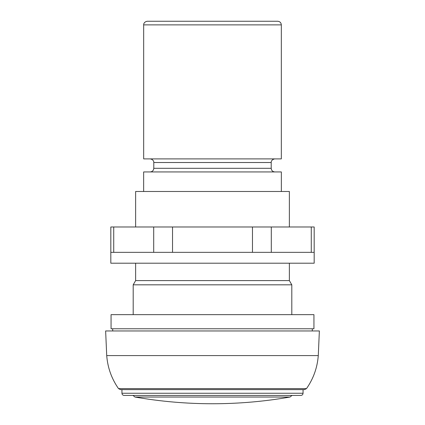 <?xml version="1.0" encoding="UTF-8"?>
<svg xmlns="http://www.w3.org/2000/svg" width="425" height="425" viewBox="0 0 425 425"><rect width="100%" height="100%" fill="white"/><g stroke="black" fill="none" stroke-linecap="round" stroke-linejoin="round"><path stroke-width="0.64" d="M314.181 252.344L314.181 226.987L110.819 226.987L110.819 252.344L314.181 252.344L314.181 263.208L110.819 263.208L110.819 252.344M318.283 355.582C317.353 367.652 313.432 378.659 306.51 388.593L304.528 389.629L120.472 389.629L118.49 388.593C111.573 378.654 107.652 367.652 106.718 355.582L105.634 330.953L319.366 330.953L318.283 355.582L106.718 355.582M121.943 393.258L303.057 393.258L303.057 389.629L121.943 389.629L121.943 393.258C122.06 394.565 122.788 395.287 124.121 395.431L212.5 395.431L124.121 395.431M303.057 393.258C302.924 394.575 302.202 395.303 300.879 395.431L212.5 395.431M292.002 395.431L290.057 397.035L134.943 397.035L132.998 395.431M290.057 397.035C264.398 401.508 238.547 403.745 212.5 403.75C186.453 403.745 160.602 401.508 134.943 397.035M281.323 24.873C281.106 22.674 279.9 21.462 277.7 21.25L147.3 21.25C143.671 21.792 143.517 24.82 143.677 24.873L143.677 158.892L281.323 158.892L281.323 24.873L143.677 24.873M281.35 191.489L281.35 171.934L143.65 171.934L143.65 191.489M289.372 226.987L289.372 191.489L135.628 191.489L135.628 226.987M289.372 263.208L289.372 280.596L135.628 280.596L133.195 284.824L133.195 314.643M289.372 280.596L291.805 284.824L133.195 284.824M212.5 314.643L111.063 314.643L111.063 328.769L313.937 328.769L313.937 314.643L212.5 314.643M113.73 252.344L113.73 226.987M311.27 252.344L311.27 226.987M271.293 252.344L271.293 226.987M252.471 252.344L252.471 226.987M172.529 252.344L172.529 226.987M153.707 252.344L153.707 226.987M274.832 158.892C271.23 159.423 271.044 162.424 271.208 162.515L153.792 162.515C153.951 162.493 153.829 159.449 150.168 158.892M271.208 162.515L271.208 168.311L153.792 168.311C153.579 170.51 152.373 171.716 150.168 171.934M306.51 388.593L118.49 388.593M153.792 162.515L153.792 168.311M271.208 168.311C271.421 170.51 272.627 171.716 274.832 171.934M135.628 263.208L135.628 280.596M291.805 284.824L291.805 314.643M112.705 328.769L112.705 330.953M312.295 328.769L312.295 330.953"/></g></svg>
